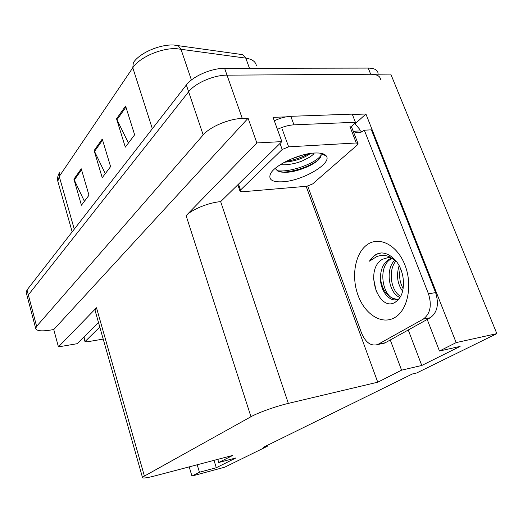 <?xml version="1.0" encoding="UTF-8"?>
<svg xmlns="http://www.w3.org/2000/svg" width="523" height="523" viewBox="0 0 523 523"><rect width="100%" height="100%" fill="white"/><g stroke="black" fill="none" stroke-linecap="round" stroke-linejoin="round"><path stroke-width="0.78" d="M352.384 114.491L365.923 114.007L355.294 123.644M390.276 339.983L401.572 370.166L377.75 382.195L288.343 403.39L220.66 201.63L281.871 141.615L273.058 117.342L286.016 116.877M288.343 403.39C276.183 406.214 257.963 412.725 250.975 416.72L144.4 476.074L96.5 307.753L58.432 346.88L77.149 343.703L98.527 322.599M96.5 307.753L95.094 310.505L95.258 311.1M220.66 201.63C208.69 202.578 191.876 209.435 186.11 215.653L256.852 142.942L248.098 118.237L53.764 329.549L49.437 330.242C41.088 331.438 36.505 330.85 35.695 328.47L36.623 326.332L203.186 134.934C209.906 126.821 228.982 118.728 242.267 118.446L248.098 118.237M281.871 141.615L256.852 142.942M35.695 328.47L27.471 297.247L28.334 294.933L188.633 91.767C195.059 83.183 213.789 75.031 227.021 75.162L390.779 74.109L496.85 333.635L456.161 342.598L365.923 114.007M197.191 464.77L199.446 472.243L191.941 476.035L224.727 467.189L267.22 446.335L266.965 445.55M191.941 476.035L189.202 466.876M58.432 346.88L53.764 329.549M267.22 446.335L263.259 447.374L412.261 374.017L416.726 372.958L496.85 333.635M144.4 476.074L142.518 477.571C142.792 478.512 147.1 477.911 155.442 475.76L232.813 455.396L218.745 462.495L217.777 459.351M377.75 382.195L306.151 186.312M456.161 342.598L439.47 351.025L427.206 319.455M214.018 460.338L216.287 467.719L235.991 457.919L218.745 462.495M216.287 467.719L199.446 472.243M408.254 329.987L421.78 365.472L460.116 346.403L439.47 351.025M421.78 365.472L401.572 370.166M173.296 44.971L242.698 54.654L245.797 58.125L176.003 48.613C160.371 48.175 139.229 57.622 132.796 67.768L133.319 62.74C139.288 53.274 158.815 44.533 173.296 44.971M26.287 292.769L27.471 297.247L28.334 294.933L188.633 91.767C195.059 83.183 213.789 75.031 227.021 75.162L370.696 74.24C376.906 74.318 380.182 76.07 380.528 79.483M84.399 201.303L73.9 179.18L81.431 205.232L88.988 195.236L81.242 168.785L73.9 179.18M128.429 143.027L116.537 118.819L125.311 147.153L134.64 134.81L125.592 106.006L116.537 118.819M105.273 173.675L94.12 150.559L102.227 177.702L110.595 166.628L102.253 139.046L94.12 150.559M26.17 292.311L27.026 289.964L186.345 84.981C192.726 76.325 211.397 68.16 224.622 68.35L368.225 68.088C374.435 68.199 377.724 69.984 378.083 73.442M396.539 261.513L388.968 256.505C384.758 255.015 380.639 255.074 376.612 256.675L369.447 261.16L374.69 255.263L377.266 253.858L381.365 252.936C385.484 252.988 389.406 254.708 393.146 258.087C397.362 261.722 400.337 266.717 402.069 273.058C403.004 276.222 403.475 280.053 403.475 284.571C403.102 289.559 402.285 293.266 401.017 295.685L398.454 299.607L395.231 302.242C378.789 312.819 363.603 269.835 382.463 259.258L388.223 257.564L392.178 258.074L388.909 259.284C383.281 263.206 380.456 269.587 380.43 278.426C380.469 292.592 391.459 303.909 399.173 298.653M391.936 257.931L391.034 258.231M392.446 258.238L391.073 258.97C376.508 266.9 383.026 299.757 396.604 299.221L398.402 299.078M399.147 265.592C396.186 275.222 397.336 283.773 402.605 291.246M400.363 268.136C398.788 275.706 399.709 282.505 403.135 288.533M394.943 260.055C384.797 269.247 388.896 293.815 400.056 297.443M395.963 260.957C387.713 270.306 390.884 291.311 400.683 296.351M435.6 292.586L428.487 293.848L364.328 130.188L371.402 129.854L435.6 292.586C439.15 304.072 437.385 312.46 430.298 317.736L385.294 342.748L381.359 343.774M354.47 123.088L359.7 129.318L360.327 130.92L362.001 131.783M428.487 293.848C432.044 305.406 430.292 313.833 423.238 319.128L377.724 344.533C371.036 346.409 365.669 342.643 361.622 333.243L307.766 186.123M364.328 130.188L361.027 132.214C358.366 133.149 355.79 132.835 353.3 131.26L352.62 129.697M324.888 154.671L324.384 155.128M351.43 126.906L355.418 122.271L352.234 114.125L290.808 116.309C285.584 116.577 280.086 118.074 274.314 120.8M277.419 129.358C283.211 126.638 288.722 125.134 293.959 124.834L355.418 122.271M360.327 130.92L353.3 131.26M373.527 278.321L376.377 292.076M380.783 252.982L378.044 253.753C374.56 255.165 371.69 257.636 369.447 261.16M314.375 153.03C320.462 152.709 324.391 153.638 326.162 155.815C332.778 163.117 302.928 180.683 283.08 181.769C272.588 182.364 268.345 179.827 270.345 174.166C273.621 165.778 298.528 153.684 314.375 153.03M275.163 168.432L277.87 171.158L284.394 172.335C296.6 172.642 315.48 164.536 319.886 158.201C321.187 156.416 321.482 154.926 320.762 153.736L326.162 155.815M280.413 164.595L283.074 164.797C288.493 164.908 296.731 163.313 302.327 160.914L309.734 157.162C314.048 153.965 313.029 154.618 314.245 153.036M284.453 162.235C295.07 161.247 303.752 158.312 310.492 153.435M242.156 191.797L239.965 191.052L240.534 190.032L282.185 149.486L288.637 146.826L356.274 142.975L358.065 143.74L357.183 145.087L312.617 183.946L306.883 186.247L242.156 191.797M356.274 142.975L349.939 126.625L351.744 127.449L357.915 143.348M286.022 161.411C294.495 159.927 301.961 157.377 308.413 153.769M281.727 172.172C294.089 172.198 311.832 165.713 318.945 159.306M322.364 154.35L322.345 153.592M291.108 159.038L303.072 154.945M276.981 170.668C290.566 172.851 316.971 162.751 321.148 155.043M103.208 339.094L87.079 341.833L84.988 341.624L99.788 327.045M242.267 118.446L224.622 68.35M203.186 134.934L186.345 84.981M36.623 326.332L27.026 289.964M250.975 416.72L186.11 215.653M177.82 45.311L180.886 48.966L191.418 79.999M256.368 65.741C255.734 61.688 252.21 59.151 245.797 58.125L249.471 68.31M59.883 171.962L59.256 176.447L57.831 181.304L58.151 182.442M152.343 128.73L132.796 67.768L59.256 176.447L74.266 229.185M368.225 68.088L370.696 74.24M94.48 151.487L102.56 140.079M116.93 119.793L125.932 107.084M74.24 180.075L81.536 169.772M394.675 317.618C381.738 325.201 364.93 314.33 358.085 295.43C351.064 276.628 354.98 253.354 367.1 244.744C379.103 235.847 397.166 244.823 404.939 265.056C412.902 285.179 407.724 310.342 394.675 317.618M380.43 278.426C382.365 290.866 387.752 297.796 396.604 299.221M293.959 124.834L290.808 116.309M430.298 317.736L423.238 319.128M378.43 344.18L385.294 342.748M240.534 190.032L238.58 184.344M288.637 146.826L282.381 129.645M282.185 149.486L280.001 143.459M85.19 341.258L83.987 336.943M142.518 477.571L95.094 310.505M59.315 172.897C57.654 175.918 57.157 178.716 57.831 181.304L72.174 231.872M388.223 257.564L388.968 256.505M384.588 343.101L377.724 344.533M377.266 253.858L378.044 253.753M271.019 172.976L270.345 174.166M239.965 191.052L237.893 185.024M84.988 341.624L83.752 337.178"/></g></svg>
